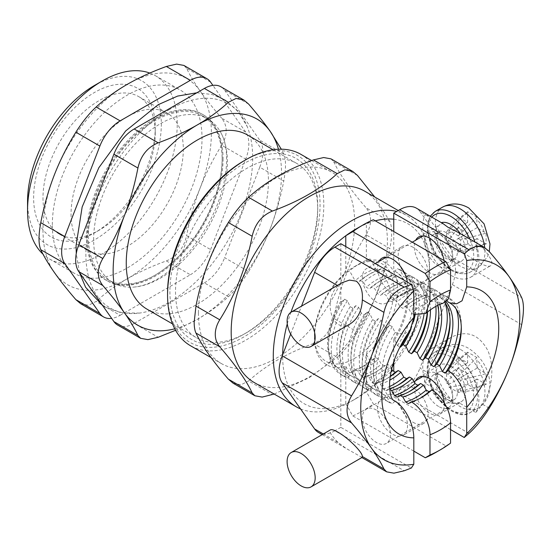 <?xml version="1.0" encoding="UTF-8"?>
<svg xmlns="http://www.w3.org/2000/svg" width="551" height="551" viewBox="0 0 551 551"><rect width="100%" height="100%" fill="white"/><g stroke="black" fill="none" stroke-linecap="round" stroke-linejoin="round"><path stroke-width="0.41" stroke-dasharray="2.75 2.07" d="M314.442 335.642A56.23 32.461 -60 0 1 354.197 266.78A56.23 32.461 -60 0 1 393.958 289.73A56.23 32.461 -60 0 1 354.197 358.598A56.23 32.461 -60 0 1 314.442 335.642L314.442 337.804A58.874 33.99 120 0 0 345.78 366.284L345.78 403.669A103.857 59.963 120 0 0 356.07 398.566A103.857 59.963 120 0 0 366.36 391.789L366.36 354.403A58.874 33.99 120 0 0 397.698 289.73A58.874 33.99 120 0 0 366.36 261.25L366.36 223.864A103.857 59.963 120 0 0 356.07 228.968M71.051 214.022A79.378 45.829 120 0 0 87.492 250.361A79.378 45.829 120 0 0 166.87 204.531A79.378 45.829 120 0 0 166.87 112.872A79.378 45.829 120 0 0 105.702 134.141A79.378 45.829 120 0 0 71.051 214.022M317.713 209.525A100.544 58.048 -60 0 1 246.614 332.673A100.544 58.048 -60 0 1 196.342 337.653A100.544 58.048 -60 0 1 175.521 291.624A100.544 58.048 -60 0 1 219.408 190.439A100.544 58.048 -60 0 1 296.886 163.495A100.544 58.048 -60 0 1 317.713 209.525L317.713 206.288A104.518 60.341 -60 0 1 243.811 334.292A104.518 60.341 -60 0 1 169.908 291.624A104.518 60.341 -60 0 1 243.811 163.619A104.518 60.341 -60 0 1 317.713 206.288M300.515 408.883A110.469 63.778 120 0 0 351.393 401.266A110.469 63.778 120 0 0 429.505 265.968A110.469 63.778 120 0 0 406.624 215.4A110.469 63.778 120 0 0 396.727 211.439M413.808 451.117L352.792 415.895A16923.042 9770.566 60 0 1 345.78 403.669A103.857 59.963 -60 0 1 282.635 356.166A103.857 59.963 -60 0 1 282.642 354.789M287.278 323.802A103.857 59.963 -60 0 1 290.907 312.279M373.378 219.739A16923.042 9770.566 -120 0 0 366.36 223.864A103.857 59.963 -60 0 1 375.272 220.834M393.751 219.229A103.857 59.963 -60 0 1 429.505 271.368A103.857 59.963 -60 0 1 393.751 364.79M392.284 366.629A103.857 59.963 -60 0 1 366.36 391.789A16923.042 9770.566 -120 0 0 373.378 404.014L445.876 445.869L450.553 443.121M345.78 246.559L345.78 273.131A58.874 33.99 120 0 0 314.442 337.804M254.059 382.428A110.469 63.778 120 0 0 364.528 318.65A110.469 63.778 120 0 0 364.528 191.094M435.586 452.571A113.775 65.686 120 0 0 445.876 445.869M352.792 415.895A113.775 65.686 120 0 0 373.378 404.014M345.78 366.284L349.52 372.896L355.133 369.452L357.936 371.071L360.747 376.044L363.55 377.662L366.36 375.934L369.163 377.552L371.973 382.525L374.776 384.143L377.587 382.415L380.39 384.04L383.2 389.006L386.003 390.625L388.813 388.896L389.722 389.426M394.11 400.639A21.165 12.218 60 0 1 406.659 419.297A21.165 12.218 60 0 1 403.139 435.262A21.165 12.218 60 0 1 392.553 434.209A21.165 12.218 60 0 1 378.723 415.557A21.165 12.218 60 0 1 381.967 398.593A21.165 12.218 60 0 1 393.035 399.93M366.36 261.25L370.1 258.963L375.713 268.881L378.523 270.5L381.326 268.778L384.137 270.396L386.94 275.362L389.743 276.981L392.553 275.259L395.356 276.877L398.166 281.843L400.97 283.462L403.78 281.74L406.583 283.359L409.393 288.325L412.196 289.943L415.006 288.221L417.81 289.84L420.62 294.806L423.423 296.424L426.233 294.702L429.036 296.321L431.846 301.287L442.908 303.332M413.133 247.33A21.165 12.218 -120 0 0 402.547 246.283A21.165 12.218 -120 0 0 402.547 270.727A21.165 12.218 -120 0 0 423.719 282.945A21.165 12.218 -120 0 0 426.963 265.988A21.165 12.218 -120 0 0 413.133 247.33M167.566 292.974A107.824 62.249 120 0 0 243.811 336.992A107.824 62.249 120 0 0 320.055 204.938A107.824 62.249 120 0 0 243.811 160.92M300.915 154.363A110.469 63.778 -60 0 1 323.795 204.938A110.469 63.778 -60 0 1 275.576 316.109A110.469 63.778 -60 0 1 190.446 345.704M198.436 312.954A110.469 63.778 120 0 0 221.316 363.529A110.469 63.778 120 0 0 331.785 299.751A110.469 63.778 120 0 0 331.785 172.188A110.469 63.778 120 0 0 246.662 201.783A110.469 63.778 120 0 0 198.436 312.954M407.306 282.078A21.165 12.218 60 0 1 403.139 294.833A21.165 12.218 60 0 1 384.006 285.755A21.165 12.218 60 0 1 378.95 261.436M413.133 422.328A21.165 12.218 -120 0 0 423.719 423.375A21.165 12.218 -120 0 0 423.719 398.938A21.165 12.218 -120 0 0 402.547 386.712A21.165 12.218 -120 0 0 399.303 403.676A21.165 12.218 -120 0 0 413.133 422.328M413.808 314.407L411.26 313.168L408.456 308.202L405.653 306.583L402.843 308.312L400.04 306.687L397.23 301.721L394.426 300.102L391.616 301.831L388.813 300.205L386.003 295.24L383.2 293.621L380.39 295.35L377.587 293.724L374.776 288.758L371.973 287.14L369.163 288.869L366.36 287.243L363.55 282.277L360.747 280.659L357.936 282.387L355.133 280.762L349.52 270.844L345.78 273.131M431.846 301.287A56.23 32.461 120 0 0 411.26 313.168M391.658 369.06L389.743 365.671L386.94 364.053L384.137 365.781L381.326 364.163L378.523 359.19L375.713 357.571L370.1 361.008L366.36 354.403M349.52 372.896A64.164 37.048 120 0 0 359.81 368.316A64.164 37.048 120 0 0 370.1 361.008M355.133 369.452A56.23 32.461 120 0 0 365.423 365.079A56.23 32.461 120 0 0 375.713 357.571M357.936 371.071A56.23 32.461 120 0 0 378.523 359.19M360.747 376.044A60.197 34.754 120 0 0 381.326 364.163M363.55 377.662A60.197 34.754 120 0 0 373.847 373.179A60.197 34.754 120 0 0 384.137 365.781M366.36 375.934A56.23 32.461 120 0 0 376.65 371.56A56.23 32.461 120 0 0 386.94 364.053M369.163 377.552A56.23 32.461 120 0 0 389.743 365.671M371.973 382.525A60.197 34.754 120 0 0 391.017 371.939M374.776 384.143A60.197 34.754 120 0 0 385.066 379.66A60.197 34.754 120 0 0 390.246 376.305M377.587 382.415A56.23 32.461 120 0 0 387.876 378.041A56.23 32.461 120 0 0 390.198 376.622M380.39 384.04A56.23 32.461 120 0 0 389.784 380.169M383.2 389.006A60.197 34.754 120 0 0 389.557 386.582M386.003 390.625A60.197 34.754 120 0 0 396.293 386.141A60.197 34.754 120 0 0 397.726 385.287M388.813 388.896A56.23 32.461 120 0 0 389.66 388.662M397.23 397.106A60.197 34.754 120 0 0 407.52 392.622A60.197 34.754 120 0 0 408.945 391.768M408.456 403.587A60.197 34.754 120 0 0 418.746 399.103A60.197 34.754 120 0 0 420.172 398.249M357.475 175.459L333.686 161.725L330.979 158.86M333.686 161.725C339.574 174.254 350.374 189.62 366.098 207.823L389.888 221.564C392.257 227.122 392.257 236.124 389.888 248.57L366.098 234.829C372.056 224.464 372.056 215.462 366.098 207.823M366.098 234.829C350.374 259.838 339.574 287.677 333.686 318.354L357.475 332.088C373.192 307.086 383.999 279.247 389.888 248.57M357.475 332.088C351.015 342.419 344.265 350.815 337.226 357.289L313.436 343.548C324.064 339.154 330.814 330.758 333.686 318.354M313.436 343.548C286.913 353.184 265.313 365.657 248.625 380.968L272.414 394.709M233.094 383.193L240.904 384.812L248.625 380.968M389.888 221.564L374.728 196.982M274.178 394.048L309.132 377.738L337.226 357.289M429.036 296.321A60.197 34.754 120 0 0 408.456 308.202M426.233 294.702A60.197 34.754 120 0 0 415.943 299.186A60.197 34.754 120 0 0 405.653 306.583M423.423 296.424A56.23 32.461 120 0 0 413.133 300.805A56.23 32.461 120 0 0 402.843 308.312M420.62 294.806A56.23 32.461 120 0 0 400.04 306.687M417.81 289.84A60.197 34.754 120 0 0 397.23 301.721M415.006 288.221A60.197 34.754 120 0 0 404.716 292.705A60.197 34.754 120 0 0 394.426 300.102M412.196 289.943A56.23 32.461 120 0 0 401.906 294.324A56.23 32.461 120 0 0 391.616 301.831M409.393 288.325A56.23 32.461 120 0 0 388.813 300.205M406.583 283.359A60.197 34.754 120 0 0 386.003 295.24M403.78 281.74A60.197 34.754 120 0 0 393.49 286.224A60.197 34.754 120 0 0 383.2 293.621M400.97 283.462A56.23 32.461 120 0 0 390.68 287.842A56.23 32.461 120 0 0 380.39 295.35M398.166 281.843A56.23 32.461 120 0 0 377.587 293.724M395.356 276.877A60.197 34.754 120 0 0 374.776 288.758M392.553 275.259A60.197 34.754 120 0 0 382.263 279.743A60.197 34.754 120 0 0 371.973 287.14M389.743 276.981A56.23 32.461 120 0 0 379.453 281.361A56.23 32.461 120 0 0 369.163 288.869M386.94 275.362A56.23 32.461 120 0 0 366.36 287.243M384.137 270.396A60.197 34.754 120 0 0 363.55 282.277M381.326 268.778A60.197 34.754 120 0 0 371.037 273.262A60.197 34.754 120 0 0 360.747 280.659M378.523 270.5A56.23 32.461 120 0 0 368.226 274.88A56.23 32.461 120 0 0 357.936 282.387M375.713 268.881A56.23 32.461 120 0 0 355.133 280.762M370.1 258.963A64.164 37.048 120 0 0 359.81 263.536A64.164 37.048 120 0 0 349.52 270.844M80.625 303.67L88.436 305.302L96.129 301.452L120.139 315.31A33.074 19.099 -60 0 1 111.646 318.368M120.139 315.31L190.35 274.77L166.347 260.912C151.725 266.243 138.666 272.222 127.178 278.84A119.071 68.744 -60 0 1 54.267 272.325A119.071 68.744 -60 0 1 54.267 175.108A119.071 68.744 -60 0 1 127.178 84.399A119.071 68.744 -60 0 1 200.096 90.915A119.071 68.744 -60 0 1 200.096 188.132A119.071 68.744 -60 0 1 127.178 278.84C115.717 285.473 105.365 293.008 96.129 301.452M166.347 260.912C177.002 256.532 183.758 248.129 186.596 235.718L210.606 249.575A33.074 19.099 -60 0 1 190.35 274.77M210.606 249.575L245.712 159.094L221.702 145.23C227.694 134.885 227.694 125.883 221.702 118.224L245.712 132.088A33.074 19.099 -60 0 1 245.712 159.094M245.712 132.088L212.879 85.377M52.338 224.829A105.84 61.106 -60 0 1 98.539 118.313A105.84 61.106 -60 0 1 180.101 89.958A105.84 61.106 -60 0 1 180.101 212.169A105.84 61.106 -60 0 1 74.261 273.275A105.84 61.106 -60 0 1 52.338 224.829M222.136 158.123A95.915 55.376 120 0 0 202.265 114.215A95.915 55.376 120 0 0 106.35 169.591A95.915 55.376 120 0 0 106.35 280.349A95.915 55.376 120 0 0 154.308 275.596A95.915 55.376 120 0 0 222.136 158.123L222.136 159.205A94.593 54.611 120 0 0 202.541 115.903A94.593 54.611 120 0 0 129.65 141.242A94.593 54.611 120 0 0 88.36 236.441A94.593 54.611 120 0 0 107.948 279.743A94.593 54.611 120 0 0 155.244 275.059A94.593 54.611 120 0 0 222.136 159.205M223.065 158.667A95.915 55.376 -60 0 1 181.203 255.189A95.915 55.376 -60 0 1 107.287 280.886A95.915 55.376 -60 0 1 107.287 170.135A95.915 55.376 -60 0 1 203.202 114.753A95.915 55.376 -60 0 1 223.065 158.667M210.606 82.14L186.596 68.283C189.868 75.212 194.372 82.76 200.096 90.915C205.847 99.084 213.051 108.189 221.702 118.224M186.596 68.283L183.896 65.438M221.702 145.23C213.051 159.053 205.847 173.351 200.096 188.132C194.372 202.926 189.868 218.788 186.596 235.718M174.777 328.816A119.071 68.744 120 0 0 197.341 319.346A119.071 68.744 120 0 0 270.259 228.637A119.071 68.744 120 0 0 278.455 149.238M147.069 309.201A100.544 58.048 120 0 0 247.619 251.153A100.544 58.048 120 0 0 247.613 135.05M175.576 330.297L197.341 319.346C208.822 312.706 219.167 305.164 228.389 296.734L204.387 282.877L134.168 323.409L158.178 337.274M259.748 167.194A33.074 19.099 120 0 0 259.748 140.188L283.751 154.053C286.086 159.597 286.086 168.599 283.751 181.059L259.748 167.194L224.636 257.675L248.646 271.54C242.144 281.843 235.394 290.239 228.389 296.734M283.751 154.053L281.306 149.197M248.646 271.54C257.289 257.737 264.494 243.439 270.259 228.637C275.989 213.822 280.487 197.961 283.751 181.059M248.646 104.105L224.636 90.247A33.074 19.099 120 0 0 220.923 86.796M117.632 325.049A33.074 19.099 120 0 0 134.168 323.409M204.387 282.877A33.074 19.099 120 0 0 224.636 257.675M224.636 90.247L259.748 140.188M169.481 109.497A117.955 68.104 120 0 0 87.272 235.683A117.955 68.104 120 0 0 139.513 313.078A117.955 68.104 120 0 0 228.259 239.974A117.955 68.104 120 0 0 247.192 126.572A117.955 68.104 120 0 0 169.481 109.497M42.985 197.823A79.378 45.829 120 0 0 59.425 234.161A79.378 45.829 120 0 0 99.118 230.228A79.378 45.829 120 0 0 155.244 133.011A79.378 45.829 120 0 0 138.804 96.673A79.378 45.829 120 0 0 77.636 117.935A79.378 45.829 120 0 0 42.985 197.823M155.244 133.011L155.244 127.612A85.997 49.652 -60 0 1 94.441 232.928A85.997 49.652 -60 0 1 33.632 197.823A85.997 49.652 -60 0 1 94.435 92.499A85.997 49.652 -60 0 1 155.244 127.612M27.55 201.335A94.593 54.611 120 0 0 94.435 239.954A94.593 54.611 120 0 0 161.326 124.099A94.593 54.611 120 0 0 94.435 85.481M149.81 73.076A105.84 61.106 -60 0 1 155.306 75.645A105.84 61.106 -60 0 1 177.229 124.099A105.84 61.106 -60 0 1 131.028 230.607A105.84 61.106 -60 0 1 49.473 258.963A105.84 61.106 -60 0 1 43.04 254.218M160.685 123.541A94.593 54.611 -60 0 1 207.817 118.947A94.593 54.611 -60 0 1 221.158 133.252A94.593 54.611 -60 0 1 207.817 228.176A94.593 54.611 -60 0 1 132.281 287.188A94.593 54.611 -60 0 1 113.224 282.787A94.593 54.611 -60 0 1 93.636 239.485A94.593 54.611 -60 0 1 160.685 123.541M458.384 232.488A21.165 12.218 60 0 1 461.304 261.25A21.165 12.218 60 0 1 440.139 249.024A21.165 12.218 60 0 1 440.139 224.581A21.165 12.218 60 0 1 443.066 223.644M376.388 269.632A19.843 11.461 -120 0 0 366.463 268.647A19.843 11.461 -120 0 0 366.463 291.562A19.843 11.461 -120 0 0 386.306 303.016A19.843 11.461 -120 0 0 389.35 287.119A19.843 11.461 -120 0 0 376.388 269.632M438.658 266.085A19.843 11.461 60 0 1 425.689 248.597A19.843 11.461 60 0 1 428.733 232.694A19.843 11.461 60 0 1 438.658 233.679L438.658 233.679A19.843 11.461 60 0 1 452.688 257.985A19.843 11.461 60 0 1 448.576 267.07A19.843 11.461 60 0 1 438.658 266.085M350.326 323.795C332.921 335.042 321.805 300.729 338.032 285.845L342.247 282.629M441.461 261.222A15.876 9.167 -120 0 0 449.402 262.007A15.876 9.167 -120 0 0 452.688 254.741A15.876 9.167 -120 0 0 441.461 235.298L441.461 235.298A15.876 9.167 -120 0 0 433.527 234.512A15.876 9.167 -120 0 0 431.089 247.234A15.876 9.167 -120 0 0 441.461 261.222M458.184 217.08L458.184 227.88L467.654 233.135L467.475 243.969L476.829 249.369L477.014 238.542L486.113 244.003L486.113 233.204L477.014 227.735L476.829 217.122L472.255 214.311L467.475 211.715L467.654 222.335L458.184 217.08L446.606 231.785L446.606 242.592L458.184 227.88M467.654 233.135L448.948 243.941L448.948 246.641L467.475 243.969M448.948 246.641L458.301 252.041L476.829 249.369M477.014 227.735L458.301 238.542L458.301 235.842L476.829 217.122M458.301 235.842L448.948 230.435L467.475 211.715M458.301 252.041L458.301 249.341L460.643 250.691L486.113 244.003M460.643 250.691L460.643 239.892L486.113 233.204M477.014 238.542L458.301 249.341M446.606 242.592L448.948 243.941M467.654 222.335L448.948 233.135L446.606 231.785M448.948 230.435L448.948 233.135M460.643 239.892L458.301 238.542M469.845 239.093A32.413 18.713 60 0 1 465.939 271.478A32.413 18.713 60 0 1 435.689 254.011A32.413 18.713 60 0 1 431.791 217.122M425.827 213.678A39.693 22.915 -120 0 0 434.305 259.528A39.693 22.915 -120 0 0 470.664 277.236A39.693 22.915 -120 0 0 475.802 242.536M460.285 403.511L475.802 412.465A39.693 22.915 -120 0 0 467.331 366.615A39.693 22.915 -120 0 0 430.972 348.914A39.693 22.915 -120 0 0 425.827 383.613L443.066 393.772A21.165 12.218 60 0 1 440.139 365.01A21.165 12.218 60 0 1 450.725 366.057A21.165 12.218 60 0 1 464.548 384.715A21.165 12.218 60 0 1 461.304 401.672A21.165 12.218 60 0 1 458.384 402.616L460.285 403.511A22.488 12.983 -120 0 1 441.344 392.574M376.388 410.061A19.843 11.461 -120 0 0 366.463 409.076A19.843 11.461 -120 0 0 366.463 431.991A19.843 11.461 -120 0 0 386.306 443.445A19.843 11.461 -120 0 0 389.35 427.548A19.843 11.461 -120 0 0 376.388 410.061M438.658 406.514A19.843 11.461 60 0 1 425.689 389.027A19.843 11.461 60 0 1 428.733 373.123A19.843 11.461 60 0 1 438.658 374.108L438.658 374.108A19.843 11.461 60 0 1 452.688 398.414A19.843 11.461 60 0 1 448.576 407.499A19.843 11.461 60 0 1 438.658 406.514M362.09 457.433L346.4 448.604L338.032 442.474C331.426 435.662 328.913 431.454 330.483 429.849M441.461 401.651A15.876 9.167 -120 0 0 449.402 402.437A15.876 9.167 -120 0 0 452.688 395.17A15.876 9.167 -120 0 0 441.461 375.727L441.461 375.727A15.876 9.167 -120 0 0 433.527 374.942A15.876 9.167 -120 0 0 431.089 387.663A15.876 9.167 -120 0 0 441.461 401.651M458.184 357.509L458.184 368.309L467.654 373.564L467.475 384.398L476.829 389.798L477.014 378.971L486.113 384.433L486.113 373.633L477.014 368.164L476.829 357.551L472.255 354.741L467.475 352.144L467.654 362.765L458.184 357.509L446.606 372.214L446.606 383.021L458.184 368.309M467.654 373.564L448.948 384.371L448.948 387.071L467.475 384.398M448.948 387.071L458.301 392.47L476.829 389.798M477.014 368.164L458.301 378.971L458.301 376.264L476.829 357.551M458.301 376.264L448.948 370.864L467.475 352.144M458.301 392.47L458.301 389.771L460.643 391.12L486.113 384.433M460.643 391.12L460.643 380.321L486.113 373.633M477.014 378.971L458.301 389.771M446.606 383.021L448.948 384.371M467.654 362.765L448.948 373.564L446.606 372.214M448.948 370.864L448.948 373.564M460.643 380.321L458.301 378.971M431.791 387.057A32.413 18.713 60 0 1 430.593 359.162A32.413 18.713 60 0 1 450.814 356.821A32.413 18.713 60 0 1 471.043 382.518A32.413 18.713 60 0 1 469.845 409.028A32.413 18.713 60 0 1 431.791 387.057M318.354 432.418A33.074 19.099 120 0 0 334.891 430.779L404.193 470.788M290.687 334.058L301.514 306.142M340.835 243.707L340.835 301.252L341.772 301.796L344.582 299.179L347.385 300.805L350.195 306.659L352.998 308.278L355.801 305.66L358.611 307.286L361.415 313.14L364.225 314.759L367.028 312.142L369.838 313.767L372.641 319.621L375.451 321.24L378.255 318.623L381.065 320.248L383.868 326.102L386.678 327.721L389.481 325.104L392.291 326.729L395.095 332.584A56.23 32.461 120 0 0 393.442 400.267M395.095 332.584L403.883 334.305L410.254 329.994M395.095 401.114L392.291 403.731L389.481 402.113L386.678 396.259L383.868 394.633L381.065 397.25L378.255 395.632L375.451 389.777L372.641 388.152L369.838 390.769L367.028 389.151L364.225 383.296L361.415 381.671L358.611 384.288L355.801 382.67L352.998 376.815L350.195 375.19L347.385 377.807L344.582 376.188L341.772 370.334L340.835 369.79L340.835 427.342L411.328 468.04M372.641 319.621A56.23 32.461 120 0 0 370.988 387.305A56.23 32.461 120 0 0 372.641 388.152M375.451 321.24A56.23 32.461 120 0 0 362.152 363.185A56.23 32.461 120 0 0 373.792 388.923A56.23 32.461 120 0 0 375.451 389.777M378.255 318.623A60.197 34.754 120 0 0 362.152 366.429A60.197 34.754 120 0 0 374.618 393.986A60.197 34.754 120 0 0 378.255 395.632M381.065 320.248A60.197 34.754 120 0 0 377.421 395.604A60.197 34.754 120 0 0 381.065 397.25M383.868 326.102A56.23 32.461 120 0 0 382.215 393.786A56.23 32.461 120 0 0 383.868 394.633M386.678 327.721A56.23 32.461 120 0 0 373.378 369.666A56.23 32.461 120 0 0 385.018 395.404A56.23 32.461 120 0 0 386.678 396.259M389.481 325.104A60.197 34.754 120 0 0 373.378 372.91A60.197 34.754 120 0 0 385.845 400.467A60.197 34.754 120 0 0 389.481 402.113M392.291 326.729A60.197 34.754 120 0 0 388.648 402.085A60.197 34.754 120 0 0 392.291 403.731M340.835 301.252A56.23 32.461 120 0 0 339.182 368.943A56.23 32.461 120 0 0 340.835 369.79M340.835 427.342L334.891 430.779M369.838 313.767A60.197 34.754 120 0 0 366.195 389.123A60.197 34.754 120 0 0 369.838 390.769M367.028 312.142A60.197 34.754 120 0 0 350.925 359.948A60.197 34.754 120 0 0 363.391 387.505A60.197 34.754 120 0 0 367.028 389.151M364.225 314.759A56.23 32.461 120 0 0 350.925 356.704A56.23 32.461 120 0 0 362.572 382.442A56.23 32.461 120 0 0 364.225 383.296M361.415 313.14A56.23 32.461 120 0 0 359.762 380.824A56.23 32.461 120 0 0 361.415 381.671M358.611 307.286A60.197 34.754 120 0 0 354.968 382.642A60.197 34.754 120 0 0 358.611 384.288M355.801 305.66A60.197 34.754 120 0 0 339.698 353.466A60.197 34.754 120 0 0 352.165 381.023A60.197 34.754 120 0 0 355.801 382.67M352.998 308.278A56.23 32.461 120 0 0 339.698 350.222A56.23 32.461 120 0 0 351.345 375.961A56.23 32.461 120 0 0 352.998 376.815M350.195 306.659A56.23 32.461 120 0 0 348.535 374.343A56.23 32.461 120 0 0 350.195 375.19M347.385 300.805A60.197 34.754 120 0 0 343.748 376.161A60.197 34.754 120 0 0 347.385 377.807M344.582 299.179A60.197 34.754 120 0 0 328.472 346.985A60.197 34.754 120 0 0 340.938 374.542A60.197 34.754 120 0 0 344.582 376.188M341.772 301.796A56.23 32.461 120 0 0 328.472 343.741A56.23 32.461 120 0 0 340.119 369.48A56.23 32.461 120 0 0 341.772 370.334M475.802 412.465L482.676 404.372C492.69 388.393 494.757 365.299 487.545 350.023C478.723 334.106 466.594 329.856 451.166 337.26C439.581 344.533 431.97 356.442 428.327 372.999L425.827 383.613M426.832 214.263L428.327 216.364C435.331 233.225 484.143 271.636 490.858 265.575C493.593 263.412 490.865 257.469 482.676 247.743L477.221 243.294M521.666 324.649L452.364 284.64L419.958 368.158L428.327 372.999M428.327 216.364L419.958 211.529L452.364 257.634L521.666 297.643M443.066 393.772C444.595 401.989 449.699 404.937 458.384 402.616M444.202 402.671A21.165 12.218 60 0 1 439.884 414.042A21.165 12.218 60 0 1 420.757 404.964A21.165 12.218 60 0 1 415.695 380.651M444.003 260.513A21.165 12.218 60 0 1 439.884 273.613A21.165 12.218 60 0 1 420.757 264.535A21.165 12.218 60 0 1 415.695 240.222M449.492 302.781A56.23 32.461 120 0 0 448.011 302.031M393.751 361.738L393.751 339.244L394.688 339.781L397.491 345.635L399.861 346.999M450.553 429.587L393.751 396.789L393.751 371.333M447.281 300.488L445.201 296.176L442.398 294.558L439.595 297.168L436.785 295.55L433.981 289.695L431.171 288.077L428.368 290.687L425.558 289.068L422.755 283.214L419.945 281.595L417.141 284.206L414.331 282.587L411.528 276.733L408.718 275.114L405.915 277.725L403.105 276.106L400.302 270.252L397.491 268.633L394.688 271.244L393.751 270.706L393.751 231.503M437.721 305.412A56.23 32.461 120 0 0 427.218 289.916A56.23 32.461 120 0 0 425.558 289.068M439.808 304.469A56.23 32.461 120 0 0 430.021 291.541A56.23 32.461 120 0 0 428.368 290.687M436.785 295.55A56.23 32.461 120 0 1 438.438 296.397A56.23 32.461 120 0 1 444.919 302.492A60.197 34.754 120 0 0 434.815 289.723A60.197 34.754 120 0 0 431.171 288.077M450.064 320.558A60.197 34.754 120 0 0 450.084 318.898A60.197 34.754 120 0 0 437.618 291.341A60.197 34.754 120 0 0 433.981 289.695M445.917 301.81A56.23 32.461 120 0 0 441.248 298.022A56.23 32.461 120 0 0 439.595 297.168M456.138 308.959A60.197 34.754 120 0 0 446.041 296.204A60.197 34.754 120 0 0 442.398 294.558M461.29 327.039A60.197 34.754 120 0 0 461.311 325.379A60.197 34.754 120 0 0 448.845 297.822A60.197 34.754 120 0 0 445.201 296.176M469.004 433.368L399.702 393.359L393.751 396.789M393.751 339.244A56.23 32.461 120 0 0 395.404 271.553A56.23 32.461 120 0 0 393.751 270.706M419.958 211.529A33.074 19.099 120 0 0 416.239 208.078M452.364 284.64A33.074 19.099 120 0 0 452.364 257.634M399.702 393.359A33.074 19.099 120 0 0 419.958 368.158M438.837 314.077A60.197 34.754 120 0 0 438.858 312.417A60.197 34.754 120 0 0 426.391 284.86A60.197 34.754 120 0 0 422.755 283.214M435.869 306.363A60.197 34.754 120 0 0 423.588 283.242A60.197 34.754 120 0 0 419.945 281.595M430.427 309.765A56.23 32.461 120 0 0 418.794 285.06A56.23 32.461 120 0 0 417.141 284.206M427.569 311.894A56.23 32.461 120 0 0 427.631 309.173A56.23 32.461 120 0 0 415.991 283.434A56.23 32.461 120 0 0 414.331 282.587M427.321 312.093A60.197 34.754 120 0 0 427.631 305.936A60.197 34.754 120 0 0 415.165 278.379A60.197 34.754 120 0 0 411.528 276.733M423.981 314.573A60.197 34.754 120 0 0 412.362 276.76A60.197 34.754 120 0 0 408.718 275.114M418.133 315.578A56.23 32.461 120 0 0 407.568 278.579A56.23 32.461 120 0 0 405.915 277.725M411.046 328.823A56.23 32.461 120 0 0 413.464 321.722M415.144 314.897A56.23 32.461 120 0 0 416.411 302.692A56.23 32.461 120 0 0 404.765 276.953A56.23 32.461 120 0 0 403.105 276.106M408.587 332.363A60.197 34.754 120 0 0 413.801 317.893M414.593 314.711A60.197 34.754 120 0 0 416.411 299.455A60.197 34.754 120 0 0 403.938 271.898A60.197 34.754 120 0 0 400.302 270.252M397.491 345.635A60.197 34.754 120 0 0 401.135 270.279A60.197 34.754 120 0 0 397.491 268.633M394.688 339.781A56.23 32.461 120 0 0 396.341 272.091A56.23 32.461 120 0 0 394.688 271.244M446.138 232.598A15.876 9.167 -120 0 0 438.203 231.813A15.876 9.167 -120 0 0 438.203 250.14A15.876 9.167 -120 0 0 454.079 259.307A15.876 9.167 -120 0 0 456.51 246.586A15.876 9.167 -120 0 0 446.138 232.598M442.646 207.1A35.057 20.242 -120 0 0 442.646 247.578A35.057 20.242 -120 0 0 477.703 267.82A35.057 20.242 -120 0 0 484.722 247.619M467.654 214.194A17.859 10.311 -120 0 0 460.602 218.265M460.602 229.064A17.859 10.311 -120 0 0 467.654 241.283M477.014 246.683A17.859 10.311 -120 0 0 484.067 242.612M484.067 231.813A17.859 10.311 -120 0 0 477.014 219.594M435.159 211.419A35.057 20.242 -120 0 0 435.159 251.903A35.057 20.242 -120 0 0 470.217 272.139A35.057 20.242 -120 0 0 474.948 242.041M337.357 285.452L338.032 285.845M446.138 373.027A15.876 9.167 -120 0 0 438.203 372.242A15.876 9.167 -120 0 0 438.203 390.569A15.876 9.167 -120 0 0 454.079 399.737A15.876 9.167 -120 0 0 456.51 387.016A15.876 9.167 -120 0 0 446.138 373.027M460.175 349.265A35.057 20.242 -120 0 0 442.646 347.523A35.057 20.242 -120 0 0 442.646 388.007A35.057 20.242 -120 0 0 477.703 408.25A35.057 20.242 -120 0 0 483.075 380.156A35.057 20.242 -120 0 0 460.175 349.265M467.654 354.617A17.859 10.311 -120 0 0 460.602 358.694M460.602 369.494A17.859 10.311 -120 0 0 467.654 381.712M477.014 387.112A17.859 10.311 -120 0 0 484.067 383.041M484.067 372.235A17.859 10.311 -120 0 0 477.014 360.023M452.688 353.584A35.057 20.242 -120 0 0 435.159 351.848A35.057 20.242 -120 0 0 435.159 392.326A35.057 20.242 -120 0 0 470.217 412.568A35.057 20.242 -120 0 0 475.589 384.474A35.057 20.242 -120 0 0 452.688 353.584M338.032 442.474L323.32 433.981M482.676 404.372L489.26 408.174M489.26 251.538L482.676 247.743M246.614 332.673L243.811 334.292M429.505 271.368L429.505 265.968M356.07 398.566L351.393 401.266M398.249 210.558L406.624 215.4M211.116 357.64L221.316 363.529M311.666 160.575L331.785 172.188M403.139 294.833L423.719 282.945M381.967 258.164L402.547 246.283M402.547 386.712L381.967 398.593M423.719 423.375L403.139 435.262M365.423 365.079L359.81 368.316M376.65 371.56L373.847 373.179M387.876 378.041L385.066 379.66M399.103 384.522L396.293 386.141M410.33 391.003L407.52 392.622M421.556 397.485L418.746 399.103M413.133 300.805L415.943 299.186M401.906 294.324L404.716 292.705M390.68 287.842L393.49 286.224M379.453 281.361L382.263 279.743M368.226 274.88L371.037 273.262M354.197 266.78L359.81 263.536M203.202 114.753L202.265 114.215M107.287 280.886L106.35 280.349M59.425 234.161L87.492 250.361M138.804 96.673L166.87 112.872M99.118 230.228L94.441 232.928M155.244 275.059L154.308 275.596M49.473 258.963L74.261 273.275M155.306 75.645L180.101 89.958M172.525 323.905L196.342 337.653M273.076 149.748L296.886 163.495M107.948 279.743L113.224 282.787M202.541 115.903L207.817 118.947M221.158 133.252C226.709 143.542 228.011 158.268 225.07 177.443C220.31 202.961 209.077 226.888 191.362 249.217C170.197 273.633 150.506 286.286 132.281 287.188M196.845 92.788L211.963 94.455L224.87 99.772L238.039 111.068L247.192 126.572M139.513 313.078L121.516 312.899L105.151 307.148L102.734 305.695M79.489 272.628L76.272 253.543M433.527 234.512L438.203 231.813L437.322 233.156L436.895 235.311C436.006 238.976 439.471 250.14 446.827 256.325C455.891 262.069 453.101 258.474 454.079 259.307L449.402 262.007M428.733 232.694L423.065 235.973M412.272 242.199L386.313 257.186M375.252 263.571L366.463 268.647M448.576 267.07L386.306 303.016M441.461 235.298L438.658 233.679M452.688 254.741L452.688 257.985M430.235 216.226L428.161 220.882L427.135 229.333L434.098 252.296L444.485 265.437L453.101 271.471L458.466 273.461L465.533 273.806L470.217 272.139L477.703 267.82L487.483 256.924L489.274 251.559M433.527 374.942L438.203 372.242L437.322 373.585L436.895 375.741C436.006 379.405 439.471 390.569 446.827 396.754C455.891 402.499 453.101 398.903 454.079 399.737L449.402 402.437M428.733 373.123L423.065 376.402M413.918 381.678L366.463 409.076M448.576 407.499L386.306 443.445M441.461 375.727L438.658 374.108M452.688 395.17L452.688 398.414M442.646 347.523C451.283 343.101 459.989 343.39 468.77 348.411C482.015 357.406 489.088 369.397 489.991 384.384L489.178 392.388L487.483 397.354C485.348 402.016 482.091 405.653 477.703 408.25L470.217 412.568C456.008 423.113 426.653 394.158 427.135 369.762C427.101 361.05 429.78 355.078 435.159 351.848L442.646 347.523M322.197 434.636L346.4 448.61M361.401 457.268L361.883 457.55M370.988 387.305L373.792 388.923M362.152 363.185L362.152 366.429M374.618 393.986L377.421 395.604M382.215 393.786L385.018 395.404M373.378 369.666L373.378 372.91M385.845 400.467L388.648 402.085M363.391 387.505L366.195 389.123M350.925 356.704L350.925 359.948M359.762 380.824L362.572 382.442M352.165 381.023L354.968 382.642M339.698 350.222L339.698 353.466M348.535 374.343L351.345 375.961M340.938 374.542L343.748 376.161M328.472 343.741L328.472 346.985M339.182 368.943L340.119 369.48M430.972 348.914L451.166 337.26M470.664 277.236L490.858 265.575M439.884 414.042L461.304 401.672M418.719 377.38L440.139 365.01M439.884 273.613L461.304 261.25M418.719 236.951L440.139 224.581M427.218 289.916L430.021 291.541M434.815 289.723L437.618 291.341M450.084 322.135L450.084 318.898M438.438 296.397L441.248 298.022M446.041 296.204L448.845 297.822M461.311 328.616L461.311 325.379M438.858 315.654L438.858 312.417M423.588 283.242L426.391 284.86M415.991 283.434L418.794 285.06M427.631 309.173L427.631 305.936M412.362 276.76L415.165 278.379M404.765 276.953L407.568 278.579M416.411 302.692L416.411 299.455M401.135 270.279L403.938 271.898M395.404 271.553L396.341 272.091"/><path stroke-width="0.83" d="M396.727 211.439A110.469 63.778 120 0 0 315.613 251.545A110.469 63.778 120 0 0 273.275 356.166A110.469 63.778 120 0 0 296.156 406.734A110.469 63.778 120 0 0 300.515 408.883M282.642 354.789A103.857 59.963 -60 0 1 287.278 323.802M290.907 312.279A103.857 59.963 -60 0 1 345.78 235.745L345.78 246.559M445.876 261.601L373.378 219.739A113.775 65.686 120 0 0 363.081 224.918L356.07 228.968A103.857 59.963 120 0 0 345.78 235.745A16923.042 9770.566 60 0 1 352.792 231.62L425.296 273.482L429.973 281.63A107.163 61.87 -60 0 1 450.553 269.749L445.876 261.601A113.775 65.686 120 0 0 425.296 273.482M375.272 220.834A103.857 59.963 -60 0 1 393.751 219.229M393.751 364.79A103.857 59.963 -60 0 1 392.284 366.629M398.249 210.558L364.528 191.094A110.469 63.778 120 0 0 279.398 220.689A110.469 63.778 120 0 0 231.179 331.86A110.469 63.778 120 0 0 254.059 382.428L296.156 406.734M389.722 389.426L391.616 390.521L394.426 395.487L397.23 397.106L400.04 395.377L402.843 397.002L405.653 401.968L408.456 403.587L411.26 401.858C421.412 407.506 430.193 423.299 429.973 434.78A82.684 47.737 120 0 0 450.553 422.892L450.553 443.121A107.163 61.87 -60 0 1 440.263 449.871A107.163 61.87 -60 0 1 429.973 455.002L425.296 457.75A113.775 65.686 120 0 0 435.586 452.571L440.263 449.871M425.296 457.75L413.808 451.117M429.973 434.78L429.973 455.002M393.035 399.93A21.165 12.218 60 0 1 394.11 400.639M363.081 224.918A113.775 65.686 120 0 0 352.792 231.62M442.908 303.332L448.548 298.711L450.553 289.978L450.553 269.749M245.677 159.838L243.811 160.92A107.824 62.249 120 0 0 167.566 292.974L167.566 295.136A110.469 63.778 -60 0 1 245.677 159.838A110.469 63.778 -60 0 1 300.915 154.363L311.666 160.575M211.116 357.64L190.446 345.704A110.469 63.778 -60 0 1 167.566 295.136M378.95 261.436A21.165 12.218 60 0 1 381.967 258.164A21.165 12.218 60 0 1 392.553 259.218A21.165 12.218 60 0 1 407.306 282.078M429.973 281.63L429.973 301.858L425.613 313.464L413.808 314.407M450.553 422.892C450.78 411.418 441.992 395.625 431.846 389.977L429.036 391.706L426.233 390.087L423.423 385.115L420.62 383.496L417.81 385.225L415.006 383.606L412.196 378.633L409.393 377.015L406.583 378.744L403.78 377.125L400.97 372.152L398.166 370.534L395.356 372.262L392.553 370.644L391.658 369.06M411.26 401.858A56.23 32.461 120 0 0 421.556 397.485A56.23 32.461 120 0 0 431.846 389.977M391.017 371.939A60.197 34.754 120 0 0 392.553 370.644M390.246 376.305A60.197 34.754 120 0 0 395.356 372.262M390.198 376.622A56.23 32.461 120 0 0 398.166 370.534M389.784 380.169A56.23 32.461 120 0 0 400.97 372.152M389.557 386.582A60.197 34.754 120 0 0 403.78 377.125M397.726 385.287A60.197 34.754 120 0 0 406.583 378.744M389.66 388.662A56.23 32.461 120 0 0 399.103 384.522A56.23 32.461 120 0 0 409.393 377.015M391.616 390.521A56.23 32.461 120 0 0 412.196 378.633M394.426 395.487A60.197 34.754 120 0 0 415.006 383.606M408.945 391.768A60.197 34.754 120 0 0 417.81 385.225M400.04 395.377A56.23 32.461 120 0 0 410.33 391.003A56.23 32.461 120 0 0 420.62 383.496M402.843 397.002A56.23 32.461 120 0 0 423.423 385.115M405.653 401.968A60.197 34.754 120 0 0 426.233 390.087M420.172 398.249A60.197 34.754 120 0 0 429.036 391.706M252.158 236.262C255.03 223.864 261.78 215.469 272.414 211.067L248.625 197.334C241.579 203.801 234.829 212.204 228.369 222.528L252.158 236.262C246.269 266.946 235.47 294.785 219.753 319.787L195.963 306.053L194.172 322.142C194.186 326.922 194.785 330.559 195.963 333.059L219.753 346.793C216.777 343.259 215.289 339.106 215.269 334.319C215.289 329.526 216.777 324.677 219.753 319.787M195.963 306.053C201.845 275.376 212.652 247.53 228.369 222.528M248.625 197.334C265.313 182.023 286.913 169.55 313.436 159.914L337.226 173.648C320.537 188.959 298.931 201.432 272.414 211.067M337.226 173.648L344.94 169.804L352.75 171.43L330.979 158.86L323.678 157.531L313.436 159.914M228.369 379.164L233.094 383.193L254.865 395.763L252.158 392.897L228.369 379.164C212.652 360.953 201.845 345.587 195.963 333.059M352.75 171.43L357.475 175.459L374.728 196.982M219.753 346.793C235.47 364.996 246.269 380.369 252.158 392.897M274.178 394.048L262.166 397.092L254.865 395.763M64.777 263.557A33.074 19.099 -60 0 1 64.777 236.551L40.767 222.687C38.439 235.146 38.439 244.148 40.767 249.693L64.777 263.557L99.883 313.498L75.873 299.641L80.625 303.67L103.602 316.949A33.074 19.099 -60 0 1 99.883 313.498M111.646 318.368A33.074 19.099 -60 0 1 103.602 316.949M212.879 85.377L210.606 82.14A33.074 19.099 -60 0 0 206.887 78.697L183.903 65.424L176.616 64.109L166.347 66.471L190.35 80.336A33.074 19.099 -60 0 1 206.887 78.697M190.35 80.336L120.139 120.869L96.129 107.011C89.124 113.506 82.374 121.902 75.873 132.206L99.883 146.07A33.074 19.099 -60 0 1 120.139 120.869M99.883 146.07L64.777 236.551M40.767 222.687C44.039 205.764 48.543 189.902 54.267 175.108C60.018 160.327 67.222 146.029 75.873 132.206M96.129 107.011C105.365 98.567 115.717 91.032 127.178 84.399C138.666 77.781 151.725 71.809 166.347 66.471M75.873 299.641C67.222 289.599 60.018 280.493 54.267 272.325C48.543 264.17 44.039 256.628 40.767 249.693M278.455 149.238A119.071 68.744 120 0 0 270.259 131.42A119.071 68.744 120 0 0 197.341 124.905A119.071 68.744 120 0 0 124.43 215.613A119.071 68.744 120 0 0 124.43 312.83A119.071 68.744 120 0 0 174.777 328.816M273.076 149.748L247.613 135.05A100.544 58.048 120 0 0 170.135 161.987A100.544 58.048 120 0 0 126.248 263.171A100.544 58.048 120 0 0 147.069 309.201L172.525 323.905M175.576 330.297L158.178 337.274L147.909 339.636L140.622 338.307L137.922 335.463L113.919 321.605L78.807 271.657L102.817 285.521C96.831 277.862 96.831 268.86 102.817 258.515L78.807 244.651L113.919 154.17L137.922 168.027C140.767 155.616 147.516 147.22 158.178 142.833L134.168 128.975L204.387 88.436L228.389 102.293L236.09 98.443L243.9 100.075L248.646 104.105C257.289 114.133 264.494 123.238 270.259 131.42L281.306 149.197M102.817 285.521C111.46 295.543 118.665 304.648 124.43 312.83C130.16 320.999 134.658 328.541 137.922 335.463M137.922 168.027C134.658 184.936 130.16 200.798 124.43 215.613C118.665 230.414 111.46 244.713 102.817 258.515M228.389 102.293C219.167 110.73 208.822 118.265 197.341 124.905C185.839 131.531 172.78 137.509 158.178 142.833M243.907 100.068L220.923 86.796A33.074 19.099 120 0 0 204.387 88.436M134.168 128.975A33.074 19.099 120 0 0 113.919 154.17M78.807 244.651A33.074 19.099 120 0 0 78.807 271.657M113.919 321.605A33.074 19.099 120 0 0 117.632 325.049L140.615 338.321M102.39 80.887L94.435 85.481A94.593 54.611 120 0 0 27.55 201.335L27.55 210.516A105.84 61.106 -60 0 1 102.39 80.887A105.84 61.106 -60 0 1 149.81 73.076M43.04 254.218A105.84 61.106 -60 0 1 27.55 210.516M393.751 231.503L393.751 213.154L399.702 209.717L469.004 249.734L476.718 245.891L484.536 247.509L458.384 232.488L447.942 227.239L443.066 223.644L426.832 214.263M301.135 313.071A19.843 11.461 -120 0 0 291.217 312.093A19.843 11.461 -120 0 0 291.217 335.008A19.843 11.461 -120 0 0 311.06 346.462A19.843 11.461 -120 0 0 314.104 330.559A19.843 11.461 -120 0 0 301.135 313.071M291.217 312.093L342.247 282.629L349.458 280.094L356.407 281.168C360.953 285.294 362.93 291.527 362.338 299.875C361.842 310.785 357.84 318.753 350.326 323.795L311.06 346.462M362.338 299.875L383.937 312.348C386.809 299.944 393.559 291.548 404.193 287.154L334.891 247.137A33.074 19.099 120 0 0 314.635 272.339L337.357 285.452M301.135 453.501A19.843 11.461 -120 0 0 291.217 452.516A19.843 11.461 -120 0 0 291.217 475.43A19.843 11.461 -120 0 0 311.06 486.891A19.843 11.461 -120 0 0 314.104 470.988A19.843 11.461 -120 0 0 301.135 453.501M291.217 452.516L330.483 429.849C331.702 429.25 334.216 430.028 338.032 432.204C348.17 437.859 362.799 452.488 362.338 456.51L362.09 457.433L311.06 486.891M323.32 433.981L314.635 428.967A33.074 19.099 120 0 0 318.354 432.418L322.197 434.636M314.635 428.967L282.229 382.862L351.531 422.872C359.486 432.129 366.105 440.518 371.402 448.046A112.452 64.928 120 0 0 413.808 464.238L411.328 468.04L404.193 470.788L393.944 473.171L386.644 471.842L383.937 468.977L362.338 456.51M383.937 312.348C380.858 327.976 376.677 342.598 371.402 356.221C366.105 369.838 359.486 383.055 351.531 395.873L282.229 355.856L290.687 334.058M301.514 306.142L314.635 272.339M410.254 329.994L413.808 317.445L413.808 291.066A112.452 64.928 120 0 0 371.402 356.221A112.452 64.928 120 0 0 371.402 448.046C376.677 455.56 380.858 462.537 383.937 468.977M413.808 464.238L413.808 437.859C413.877 425.82 406.245 407.967 395.095 401.114A56.23 32.461 120 0 1 393.442 400.267C393.841 400.487 389.461 398.986 389.585 383.179C390.501 366.084 397.395 348.363 410.281 330.015M413.808 291.066L411.328 284.406L340.835 243.707L334.891 247.137M411.328 284.406L404.193 287.154M282.229 355.856A33.074 19.099 120 0 0 282.229 382.862M351.531 422.872C345.567 415.24 345.567 406.239 351.531 395.873M399.861 346.999L400.302 347.254L403.105 344.644L405.915 346.262L408.718 352.117L411.528 353.735L414.331 351.125L417.141 352.743L419.945 358.598L422.755 360.216L425.558 357.606L428.368 359.224L431.171 365.079L433.981 366.697L436.785 364.087L439.595 365.706L442.398 371.56L445.201 373.179L448.011 370.568C459.162 377.421 466.793 395.267 466.718 407.306L466.718 433.685L464.245 437.494L469.004 433.368C476.043 426.901 482.793 418.498 489.26 408.174C497.209 395.356 503.834 382.146 509.124 368.529C514.407 354.899 518.581 340.277 521.666 324.649C524.035 312.203 524.035 303.202 521.666 297.643C518.581 291.204 514.407 284.22 509.124 276.705C503.834 269.184 497.209 260.795 489.26 251.538L484.536 247.509M415.695 380.651A21.165 12.218 60 0 1 418.719 377.38A21.165 12.218 60 0 1 429.298 378.427A21.165 12.218 60 0 1 444.202 402.671M415.695 240.222A21.165 12.218 60 0 1 418.719 236.951A21.165 12.218 60 0 1 429.298 237.998A21.165 12.218 60 0 1 444.003 260.513M466.718 433.685A112.452 64.928 120 0 0 509.124 368.529A112.452 64.928 120 0 0 509.124 276.705A112.452 64.928 120 0 0 466.718 260.513L466.718 286.892L462.048 300.791L456.627 303.794L449.561 302.809L448.011 302.031L447.281 300.488M448.011 370.568A56.23 32.461 120 0 0 461.311 328.616A56.23 32.461 120 0 0 449.664 302.878A56.23 32.461 120 0 0 449.492 302.781M393.751 371.333L393.751 361.738M464.245 437.494L450.553 429.587M393.751 213.154L464.245 253.853L466.718 260.513M425.558 357.606A56.23 32.461 120 0 0 438.858 315.654A56.23 32.461 120 0 0 437.721 305.412M428.368 359.224A56.23 32.461 120 0 0 439.808 304.469M431.171 365.079A60.197 34.754 120 0 0 444.919 302.499A56.23 32.461 120 0 1 450.084 322.135A56.23 32.461 120 0 1 436.785 364.087M433.981 366.697A60.197 34.754 120 0 0 450.064 320.558M439.595 365.706A56.23 32.461 120 0 0 445.917 301.81M442.398 371.56A60.197 34.754 120 0 0 456.138 308.959M445.201 373.179A60.197 34.754 120 0 0 461.29 327.039M426.35 213.919L416.239 208.078A33.074 19.099 120 0 0 399.702 209.717M469.004 249.734L464.245 253.853M422.755 360.216A60.197 34.754 120 0 0 438.837 314.077M419.945 358.598A60.197 34.754 120 0 0 435.869 306.363M417.141 352.743A56.23 32.461 120 0 0 430.427 309.765M414.331 351.125A56.23 32.461 120 0 0 427.569 311.894M411.528 353.735A60.197 34.754 120 0 0 427.321 312.093M408.718 352.117A60.197 34.754 120 0 0 423.981 314.573M405.915 346.262A56.23 32.461 120 0 0 418.133 315.578M403.105 344.644A56.23 32.461 120 0 0 411.046 328.823M413.464 321.722A56.23 32.461 120 0 0 415.144 314.897M400.302 347.254A60.197 34.754 120 0 0 408.587 332.363M413.801 317.893A60.197 34.754 120 0 0 414.593 314.711M450.553 289.978A82.684 47.737 120 0 0 429.973 301.858M460.285 233.576A22.488 12.983 -120 0 0 450.814 224.498A22.488 12.983 -120 0 0 441.344 222.638M431.791 217.122A32.413 18.713 60 0 1 450.814 216.391A32.413 18.713 60 0 1 469.845 239.093M484.722 247.619A35.057 20.242 -120 0 0 460.175 208.836A35.057 20.242 -120 0 0 442.646 207.1C451.283 202.672 459.989 202.968 468.77 207.982L484.074 223.837L489.991 243.955L489.274 251.559M474.948 242.041A35.057 20.242 -120 0 0 452.688 213.154A35.057 20.242 -120 0 0 435.159 211.419L430.235 216.226M413.808 317.445A82.684 47.737 120 0 0 381.795 396.135A82.684 47.737 120 0 0 413.808 437.859M466.718 407.306A82.684 47.737 120 0 0 498.731 328.616A82.684 47.737 120 0 0 466.718 286.892M425.62 313.478C432.445 307.975 438.21 304.6 442.914 303.36M76.272 253.543L76.066 245.67L82.154 206.976L98.801 167.779L125.669 130.959L158.192 104.69L177.587 96.088L196.845 92.788M102.734 305.695L85.612 287.305L79.489 272.628M423.065 235.973L412.272 242.199M386.313 257.186L375.252 263.571M442.646 207.1L435.159 211.419M423.065 376.402L413.918 381.678M361.883 457.55L386.644 471.842"/></g></svg>
